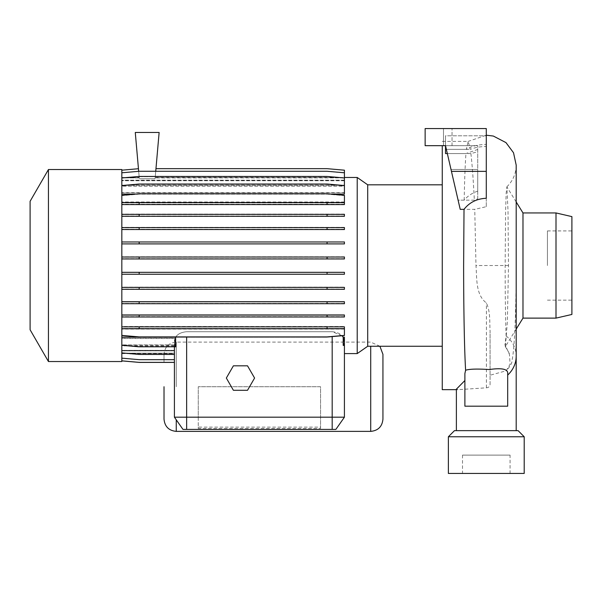 <?xml version="1.0" encoding="UTF-8"?>
<svg xmlns="http://www.w3.org/2000/svg" width="602" height="602" viewBox="0 0 602 602"><rect width="100%" height="100%" fill="white"/><g stroke="black" fill="none" stroke-linecap="round" stroke-linejoin="round"><path stroke-width="0.45" stroke-dasharray="3.01 2.26" d="M486.288 430.641L516.192 430.641L486.288 430.641M516.192 329.098L505.394 346.556L507.373 321.385L508.487 265.535L508.013 210.798L506.884 186.913L506.162 193.295L505.62 210.399L505.146 265.535C505.191 297.29 505.514 320.768 506.131 335.961L504.965 344.464L509.458 354.495L510.105 364.202L506.199 370.787L490.081 375.227L490.081 384.385C489.893 386.446 488.673 387.59 486.408 387.808L457.979 389.667L456.384 389.163M486.288 406.177L507.689 406.177L507.689 372.525M382.94 419.142L382.94 354.322M320.565 428.481L320.565 386.732L198.269 386.732L320.565 386.732L320.565 428.481L198.269 428.481L198.269 386.732L198.269 417.186L174.414 417.186L182.978 429.414L335.856 429.414M367.709 346.255L367.709 184.814M442.259 389.667L442.259 145.676M357.219 353.592L357.219 177.47M48.446 361.539L48.446 169.523M121.83 361.539L121.83 265.535L121.83 335.404L139.167 336.917L327.082 336.917L344.419 335.404L344.419 326.841L121.83 326.841M30.1 329.768L30.1 201.301M490.081 375.227L490.081 330.957C489.494 322.552 490.675 312.31 486.408 302.957C475.512 294.799 476.98 278.259 475.979 265.535L474.752 209.353L460.221 209.353L451.011 169.463L477.725 169.463L477.725 145.676L445.518 145.676L477.725 145.676L477.725 151.779L470.892 153.563L445.518 153.563L445.518 145.676L460.221 209.353L458.099 200.173L474.338 200.173L477.725 198.81L477.725 145.676L477.725 149.462L465.963 153.563L447.339 153.563M464.887 373.564L464.887 406.177L485.077 406.177M522.98 318.119L522.98 212.942M505.394 346.556L504.965 344.464M556 318.119L556 212.942M571.9 314.455L571.9 216.615M547.436 265.535L547.436 230.92L547.436 265.535M510.075 455.104L462.502 455.104L510.075 455.104L510.075 473.443L462.502 473.443L510.075 473.443M462.502 455.104L462.502 473.443M486.288 198.276L486.288 144.405C478.199 144.57 471.547 146.218 466.339 149.364L468.175 141.395L470.343 149.364C474.993 147.505 480.306 146.542 486.288 146.489L486.288 206.674L474.752 209.353M121.83 336.992L121.83 345.518L139.167 347.03L175.776 347.03L175.776 336.992L121.83 336.992L121.83 328.414L344.419 328.414L121.83 328.414L121.83 326.495L344.419 326.495L121.83 326.495L121.83 314.778L344.419 314.778L121.83 314.778L121.83 301.542L344.419 301.542L121.83 301.542L121.83 287.177L344.419 287.177L121.83 287.177L121.83 272.119L344.419 272.119L121.83 272.119L121.83 195.319L139.167 193.799L327.082 193.799L344.419 195.319L344.419 202.317L121.83 202.317L121.83 195.665L139.167 194.145L327.082 194.145L344.419 195.665L344.419 204.221L121.83 204.221L344.419 204.221L344.419 202.302L121.83 202.302L344.419 202.302L344.419 204.567L121.83 204.567L121.83 265.535L121.83 169.523M121.83 274.241L344.419 274.241L344.419 272.322L121.83 272.322M121.83 289.314L344.419 289.314L344.419 287.395L121.83 287.395M121.83 303.709L344.419 303.709L344.419 301.79L121.83 301.79M121.83 316.991L344.419 316.991L344.419 315.072L121.83 315.072M344.419 329.083L121.83 329.083L121.83 345.239L139.167 346.752L175.626 346.752M341.883 335.623L332.184 331.717L186.65 331.717C181.247 332.236 177.575 334.065 175.626 337.203M344.419 338.535L343.938 338.535L343.938 345.277L344.419 345.239L344.419 337.203M343.855 338.339L343.855 345.563L344.419 345.518L344.419 336.992L344.419 338.339L343.855 338.339L344.419 340.709L344.419 353.592L344.419 340.709L343.938 338.535M344.419 336.992L343.065 336.992L343.065 345.638L344.419 345.518M175.776 336.992C177.756 333.967 181.383 332.206 186.65 331.717L332.184 331.717C337.436 332.199 341.063 333.959 343.065 336.992M344.419 328.745L344.419 335.743L327.082 337.263L139.167 337.263L121.83 335.743L139.167 337.263L327.082 337.263L344.419 335.743L344.419 326.495L344.419 328.745L121.83 328.745M344.419 316.697L121.83 316.697L344.419 316.697L344.419 314.778L344.419 316.697M344.419 303.461L121.83 303.461L344.419 303.461L344.419 301.542L344.419 303.461M344.419 289.095L121.83 289.095L344.419 289.095L344.419 287.177L344.419 289.095M344.419 274.038L121.83 274.038L344.419 274.038L344.419 272.119L344.419 274.038M198.269 417.186L198.269 427.119L320.565 427.119M198.269 427.119L198.269 428.481M121.83 180.171L121.83 172.917L139.167 171.397L327.082 171.397L344.419 172.917L344.419 180.171L121.83 180.171L121.83 170.223L138.452 168.771L139.235 177.718L121.83 177.718L121.83 170.223L138.452 168.771L139.325 178.741L139.258 177.899L121.83 177.883L121.83 180.224L121.83 172.789L139.167 171.269L327.082 171.269L344.419 172.789L344.419 180.224L121.83 180.224M139.243 177.733L121.83 177.733L121.83 170.185L138.452 168.726L139.243 177.733M138.452 168.726L139.258 177.899L121.83 177.899L121.83 170.185M138.678 171.314L135.277 132.47L159.131 132.47L155.083 178.741L155.956 168.71L327.082 168.71L344.419 170.223L344.419 177.883L155.158 177.883L155.083 178.741L155.737 171.269M344.419 177.718L155.173 177.718L155.956 168.71L327.082 168.71L344.419 170.223L344.419 177.883L155.158 177.899L155.963 168.665L327.082 168.665L344.419 170.185L344.419 177.733L155.165 177.733L155.963 168.665M174.414 345.781L121.83 345.781L121.83 353.103L139.167 354.623L174.414 354.623L174.414 345.781L174.414 350.326L121.83 350.326L121.83 345.781M344.419 258.74L121.83 258.74L344.419 258.74L344.419 256.821L344.419 258.74M344.419 256.821L121.83 256.821L344.419 256.821M344.419 243.667L121.83 243.667L344.419 243.667L344.419 241.748L344.419 243.667M344.419 241.748L121.83 241.748L344.419 241.748M344.419 229.272L121.83 229.272L344.419 229.272L344.419 227.353L344.419 229.272M344.419 227.353L121.83 227.353L344.419 227.353M344.419 215.99L121.83 215.99L344.419 215.99L344.419 214.071L344.419 215.99M344.419 214.071L121.83 214.071L344.419 214.071M344.419 201.979L121.83 201.979L121.83 185.83L139.167 184.31L327.082 184.31L344.419 185.83L344.419 193.859L121.83 193.859M344.419 192.527L121.83 192.527L121.83 185.83L139.167 184.31L327.082 184.31L344.419 185.83L344.419 193.859M121.83 192.527L121.83 178.169L139.167 176.649L327.082 176.649L344.419 178.169L344.419 186.056L121.83 186.056M344.419 185.168L121.83 185.168L121.83 178.169L139.167 176.649L327.082 176.649L344.419 178.169L344.419 186.056M121.83 185.168L121.83 172.917L139.167 171.397L327.082 171.397L344.419 172.917L344.419 180.683L121.83 180.683M344.419 180.171L344.419 180.683M139.325 178.741L155.083 178.741L139.325 178.741M344.419 172.789L344.419 177.733M121.83 202.317L121.83 185.544L139.167 184.031L327.082 184.031L344.419 185.544L344.419 186.176L121.83 186.176L121.83 177.959L139.167 176.446L327.082 176.446L344.419 177.959L344.419 180.224M344.419 180.743L121.83 180.743L121.83 185.281L121.83 177.959M344.419 186.176L344.419 185.281L121.83 185.281M121.83 186.176L121.83 185.544M344.419 194.07L344.419 192.723L121.83 192.723M330.144 194.07L136.097 194.07M121.83 216.284L344.419 216.284L344.419 214.365L121.83 214.365M121.83 229.528L344.419 229.528L344.419 227.601L121.83 227.601M121.83 243.893L344.419 243.893L344.419 241.966L121.83 241.966M121.83 258.95L344.419 258.95L344.419 257.024L121.83 257.024M174.414 345.006L121.83 345.006L121.83 352.9L139.167 354.412L174.414 354.412L174.414 340.709L174.986 338.339L121.83 338.339L121.83 345.518L139.167 347.03L174.986 347.03L174.986 338.339M174.896 346.752L174.896 338.535L174.414 344.886L121.83 344.886L121.83 338.339M174.896 338.535L121.83 338.535L121.83 345.006M174.414 350.838L121.83 350.838L121.83 358.28L139.167 359.793L174.414 359.793L174.414 350.838L174.414 353.163L121.83 353.163L121.83 350.838M174.414 354.412L174.414 345.894L174.414 350.387L121.83 350.387L121.83 358.152L139.167 359.665L174.414 359.665L174.414 350.387M174.414 345.894L121.83 345.894L121.83 350.387M174.414 353.186L121.83 353.186L121.83 360.839L139.167 362.359L174.414 362.359L174.414 350.898L121.83 350.898L121.83 353.186M174.414 362.359L174.414 353.336L121.83 353.351L121.83 360.884L139.167 362.396L174.414 362.396L174.414 346.752M174.414 353.163L174.414 362.396L174.414 353.336L121.83 353.336L121.83 360.839M344.419 353.592L344.419 338.339M344.419 417.186L320.565 417.186M343.855 345.563L343.065 345.638M343.208 345.345L343.938 345.277M175.776 347.03L174.986 347.03M121.83 344.886L121.83 353.103L139.167 354.623L174.414 354.623L174.414 344.886M174.414 359.665L174.414 350.898M121.83 350.326L121.83 358.28L139.167 359.793L174.414 359.793L174.414 350.326M451.447 171.359L486.288 171.359L486.288 128.557L425.14 128.557L486.288 128.557L486.288 146.489M486.288 206.674L486.288 171.359M466.339 149.364L445.518 149.364L445.518 135.789L445.518 149.364L470.343 149.364M443.486 145.676L443.486 128.557L443.486 145.676L443.486 128.557L443.486 145.676L425.14 145.676L477.725 145.676L425.14 145.676L445.518 145.676L451.011 169.463L445.518 145.676L445.518 135.789L486.288 135.789L486.288 128.557L425.14 128.557L452.042 128.557L425.14 128.557L425.14 145.676L425.14 128.557L425.14 145.676L452.042 145.676L425.14 145.676L425.14 128.557L425.14 145.676L445.518 145.676L445.518 135.789L486.288 135.789L486.288 144.405M477.725 191.165C472.239 192.964 467.716 195.966 464.18 200.173L458.099 200.173L451.011 169.463L477.725 169.463L477.725 191.165L477.725 149.462M464.18 200.173C464.571 179.697 465.165 164.158 465.963 153.563M470.892 153.563C472.149 164.135 473.3 179.674 474.338 200.173M477.725 198.81L477.725 151.779M454.487 430.641L518.089 430.641M448.377 436.759L524.199 436.759M448.377 473.443L524.199 473.443M445.518 153.563L445.518 149.364L445.518 153.563M425.14 145.676L425.14 128.557L425.14 145.676M490.081 384.385L490.081 330.957M233.395 365.82L226.337 378.048L233.395 390.284L247.52 390.284L254.586 378.048L247.52 365.82L233.395 365.82M121.83 353.163L121.83 360.884M121.83 350.898L121.83 358.152M121.83 345.894L121.83 352.9M121.83 338.535L121.83 345.239M121.83 329.083L121.83 335.404M121.83 195.319L121.83 204.567M121.83 180.743L121.83 172.789M121.83 201.979L121.83 195.665L139.167 194.145L327.082 194.145L344.419 195.665L344.419 202.302M442.259 265.535L442.259 184.814L442.259 265.535M139.167 328.414L139.167 326.495M327.082 328.414L327.082 326.495M121.83 202.648L344.419 202.648M139.167 215.99L139.167 214.071M327.082 215.99L327.082 214.071M139.167 274.038L139.167 272.119M327.082 274.038L327.082 272.119M139.167 204.221L139.167 202.302M327.082 204.221L327.082 202.302M139.167 243.667L139.167 241.748M327.082 243.667L327.082 241.748M139.167 303.461L139.167 301.542M327.082 303.461L327.082 301.542M121.83 328.76L344.419 328.76M139.167 229.272L139.167 227.353M327.082 229.272L327.082 227.353M139.167 289.095L139.167 287.177M327.082 289.095L327.082 287.177M344.419 185.544L344.419 192.723M344.419 177.959L344.419 185.281M139.167 316.697L139.167 314.778M327.082 316.697L327.082 314.778M139.167 258.74L139.167 256.821M327.082 258.74L327.082 256.821M164.022 362.396L164.022 354.322L164.022 362.396M506.131 335.961A29.904 27.037 180 0 1 516.192 356.188M176.251 431.378L176.251 419.805M370.712 346.255L370.712 431.378M486.408 387.808L486.408 302.957M332.184 429.414L332.184 336.473M186.65 336.917L186.65 429.414M508.487 265.505L475.979 265.535M176.251 386.732L176.251 342.094L176.251 386.732M456.384 389.667L457.979 389.667M547.436 230.92L571.9 230.92M506.794 186.883C512.919 180.916 516.049 173.662 516.192 165.114L516.192 265.52C516.132 297.742 515.44 323.394 514.116 342.47C513.559 350.597 512.844 356.7 511.963 360.779C512.167 363.006 510.248 366.347 506.199 370.787M467.98 141.47L486.288 135.209M155.196 177.47L344.419 177.47M121.83 177.47L139.22 177.47M121.83 353.592L174.414 353.592M505.266 346.586C508.178 351.101 509.57 353.735 509.458 354.495M452.042 145.676L452.042 128.557L452.042 145.676M547.436 300.142L571.9 300.142M516.192 201.963L506.884 186.913M442.259 141.395L468.175 141.395M379.9 346.255L370.712 342.094L176.251 342.094C168.823 342.816 164.745 346.895 164.022 354.322"/><path stroke-width="0.9" d="M164.022 386.732L164.022 419.142L164.022 386.732M379.9 346.255L382.94 354.322L382.94 419.142C382.217 426.57 378.139 430.648 370.712 431.378L370.712 346.255M344.419 177.47L357.219 177.47L367.709 184.814L367.709 346.255L442.259 346.255M357.219 177.47L357.219 353.592L367.709 346.255M48.446 265.535L48.446 361.539L121.83 361.539L121.83 169.523L48.446 169.523L48.446 265.535M48.446 169.523L30.1 201.301L30.1 329.768L48.446 361.539M442.259 145.676L442.259 389.667L456.384 389.667M456.384 430.641L456.384 389.163L464.887 380.524M465.609 370.238L464.887 373.564L464.887 406.177L507.689 406.177L507.689 372.525C507.019 368.86 500.887 367.867 489.291 369.545C477.394 368.748 469.5 368.981 465.609 370.238C464.308 348.114 463.645 307.155 463.623 265.535L464.014 209.353C469.462 202.377 476.889 198.683 486.288 198.276L486.288 128.557L425.14 128.557L425.14 145.676L445.518 145.676L445.518 153.563L447.339 153.563M556 212.942L556 318.119L571.9 314.455L571.9 216.615L556 212.942L522.98 212.942L522.98 318.119L516.192 329.098M524.199 436.759L448.377 436.759L448.377 473.443L524.199 473.443L524.199 436.759L518.089 430.641L454.487 430.641L448.377 436.759M121.83 345.239L139.167 346.752L175.626 346.752L175.626 337.203L121.83 337.203M357.219 353.592L344.419 353.592L344.419 417.186L335.856 429.414L182.978 429.414L174.414 417.186L344.419 417.186L344.419 337.203L343.208 337.203L341.883 335.623M155.737 171.269L159.131 132.47L135.277 132.47L138.678 171.314M121.83 185.544L139.167 184.031L327.082 184.031L344.419 185.544L344.419 194.07L330.144 194.07M136.097 194.07L121.83 194.07M343.208 337.203L343.208 345.345L344.419 345.518M121.83 360.884L139.167 362.396L174.414 362.396L174.414 417.186L174.414 346.752M464.014 209.353L460.221 209.353L451.447 171.359L486.288 171.359M485.077 406.177L486.288 406.177M451.447 171.359L445.518 145.676L443.486 145.676M233.395 365.82L226.337 378.048L233.395 390.284L247.52 390.284L254.586 378.048L247.52 365.82L233.395 365.82M344.419 417.186L335.856 429.414M121.83 358.152L139.167 359.665L174.414 359.665M121.83 360.839L139.167 362.359L174.414 362.359M121.83 352.9L139.167 354.412L174.414 354.412M121.83 301.79L344.419 301.79L344.419 303.709L121.83 303.709M139.167 301.79L139.167 303.709M327.082 301.79L327.082 303.709M121.83 241.966L344.419 241.966L344.419 243.893L121.83 243.893M139.167 241.966L139.167 243.893M327.082 241.966L327.082 243.893M121.83 204.567L344.419 204.567L344.419 195.319L327.082 193.799L139.167 193.799L121.83 195.319M121.83 202.648L139.167 202.648L139.167 204.567M139.167 202.648L327.082 202.648L327.082 204.567M327.082 202.648L344.419 202.648M121.83 170.185L138.452 168.726M121.83 257.024L344.419 257.024L344.419 258.95L121.83 258.95M139.167 257.024L139.167 258.95M327.082 257.024L327.082 258.95M121.83 315.072L344.419 315.072L344.419 316.991L121.83 316.991M139.167 315.072L139.167 316.991M327.082 315.072L327.082 316.991M121.83 172.789L139.167 171.269L327.082 171.269L344.419 172.789L344.419 185.544M121.83 326.841L344.419 326.841L344.419 328.76L121.83 328.76M139.167 326.841L139.167 328.76M327.082 326.841L327.082 328.76M121.83 335.404L139.167 336.917L327.082 336.917L344.419 335.404L344.419 328.76M121.83 272.322L344.419 272.322L344.419 274.241L121.83 274.241M139.167 272.322L139.167 274.241M327.082 272.322L327.082 274.241M121.83 214.365L344.419 214.365L344.419 216.284L121.83 216.284M139.167 214.365L139.167 216.284M327.082 214.365L327.082 216.284M121.83 287.395L344.419 287.395L344.419 289.314L121.83 289.314M139.167 287.395L139.167 289.314M327.082 287.395L327.082 289.314M121.83 227.601L344.419 227.601L344.419 229.528L121.83 229.528M139.167 227.601L139.167 229.528M327.082 227.601L327.082 229.528M121.83 177.959L139.167 176.446L327.082 176.446L344.419 177.959M155.963 168.665L327.082 168.665L344.419 170.185L344.419 172.789M516.192 430.641L516.192 356.188A29.904 27.037 180 0 1 507.689 375.069M176.251 419.805L176.251 431.378C168.823 430.648 164.745 426.57 164.022 419.142M332.184 429.414L332.184 336.473M186.65 429.414L186.65 336.917M370.712 431.378L176.251 431.378M522.98 318.119L556 318.119M486.288 135.209L493.316 136.044L505.973 142.606L513.521 152.75L516.192 165.114L516.192 356.188M522.98 212.942L516.192 201.963M367.709 184.814L442.259 184.814"/></g></svg>
